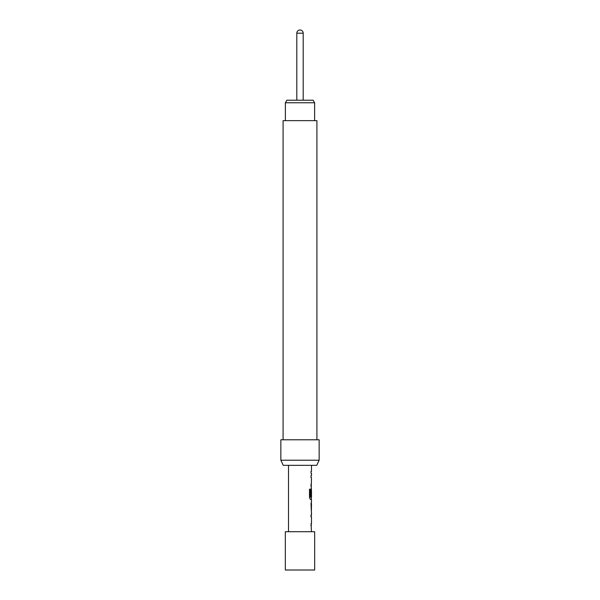 <?xml version="1.0" encoding="UTF-8"?>
<svg xmlns="http://www.w3.org/2000/svg" width="600" height="600" viewBox="0 0 600 600"><rect width="100%" height="100%" fill="white"/><g stroke="black" fill="none" stroke-linecap="round" stroke-linejoin="round"><path stroke-width="0.9" d="M285.322 570L314.678 570L314.678 531.705L285.322 531.705L285.322 570M311.49 465.322L311.49 471.368L311.017 471.368L311.017 473.377L311.49 473.377L311.49 475.658L311.017 475.658L311.017 477.668L311.49 477.668L311.017 496.365L311.415 496.365L311.49 490.515L311.49 497.287L310.485 497.153L310.485 489.195L309.51 489.195L309.51 497.64L310.433 499.515L311.49 499.515L311.49 501.795M311.362 490.515L311.407 488.722M311.407 499.515L310.433 499.515M311.49 503.805L311.43 510.577L311.49 503.805M311.49 512.588L311.49 514.868L311.017 514.868L311.017 516.877L311.49 516.877L311.49 523.643L311.017 523.643L311.49 531.705M311.017 514.868L311.407 514.868M311.407 525.653L311.017 525.653M288.51 465.322L288.51 531.705M311.4 501.795L311.017 503.67L311.4 512.588M285.382 102.765L286.86 100.215L313.14 100.215L314.618 102.765L285.382 102.765L285.382 120.637M303.195 100.215L303.195 33.195L296.805 33.195L296.805 100.215M283.087 439.785L283.087 120.637L316.913 120.637L316.913 439.785M280.853 460.215L319.147 460.215L319.147 439.785L280.853 439.785L280.853 460.215L283.23 465.322L316.77 465.322L319.147 460.215M311.017 471.368L311.017 473.377M311.017 475.658L311.017 477.668M311.017 486.45L311.017 484.433M311.415 490.65L311.017 496.365M310.373 497.153L310.373 489.195L309.51 489.195M311.288 510.442L311.415 503.94M311.362 514.868L311.017 516.877M311.362 525.653L311.017 523.643M314.618 102.765L314.618 120.637M303.195 33.195A3.195 3.195 0 0 0 300 30A3.195 3.195 0 0 0 296.805 33.195M311.362 497.287L311.362 499.515M311.362 501.817L311.362 503.805M311.362 510.577L311.362 512.565"/></g></svg>
